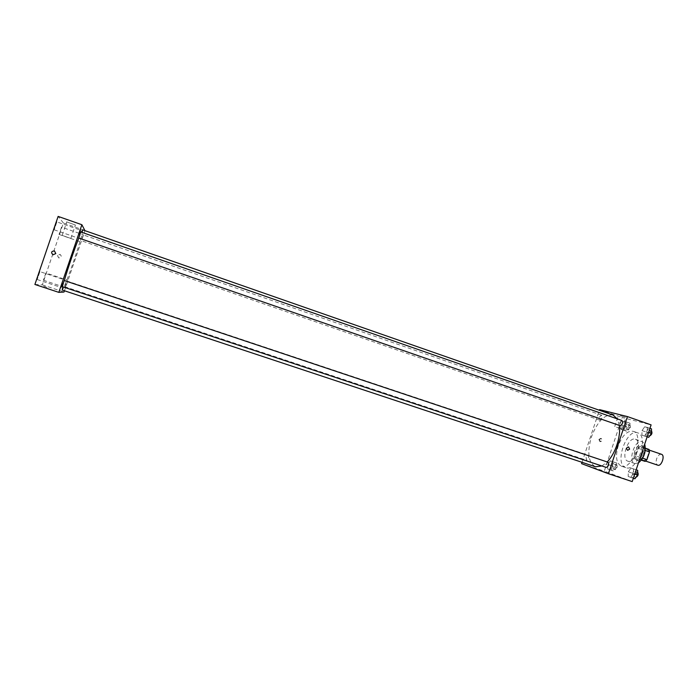 <?xml version="1.0" encoding="UTF-8"?>
<svg xmlns="http://www.w3.org/2000/svg" width="698" height="698" viewBox="0 0 698 698"><rect width="100%" height="100%" fill="white"/><g stroke="black" fill="none" stroke-linecap="round" stroke-linejoin="round"><path stroke-width="0.52" stroke-dasharray="3.49 2.62" d="M661.477 454.293C659.54 454.014 657.917 455.515 656.626 458.795C655.71 462.12 656.094 464.257 657.769 465.182M642.125 453.857C641.2 457.199 641.558 459.336 643.19 460.252C646.819 461.788 650.728 450.306 646.915 449.311C645.022 449.05 643.416 450.568 642.125 453.857M641.41 460.13L640.206 459.729L642.02 457.984L644.603 450.227L644.184 447.784L640.092 446.554L649.079 449.46M641.383 460.165L640.616 457.609L643.155 449.966L644.961 448.212M640.206 459.729L641.017 460.052M640.616 457.609L635.747 455.96L638.295 448.299L643.155 449.966M635.747 455.96L636.148 458.403M640.092 446.554L638.295 448.299M637.71 460.436L637.693 460.427C632.641 459.083 637.841 443.797 642.666 445.813C647.709 447.121 642.518 462.434 637.71 460.436L636.079 459.886C640.869 461.884 646.06 446.554 641.034 445.254C638.53 444.923 636.41 446.947 634.683 451.353C633.444 455.82 633.906 458.656 636.061 459.877M644.184 447.784L645.432 448.212M642.02 457.984L642.684 458.202M644.603 450.227L645.284 450.463M638.443 462.922L634.857 463.551C627.293 461.526 635.093 438.597 642.326 441.616L644.708 444.103M634.857 463.551L627.895 461.204C620.409 459.205 628.226 436.241 635.381 439.225C642.841 441.136 634.988 464.24 627.895 461.204L627.895 461.204M625.757 467.625C613.987 464.283 626.359 428.153 637.667 432.856C649.489 435.849 637.021 472.485 625.827 467.651L625.757 467.625M621.237 466.116L621.299 466.142C632.405 470.949 644.891 434.252 633.165 431.294C627.275 430.535 622.284 435.404 618.201 445.882C615.235 456.431 616.247 463.175 621.237 466.116M633.374 473.628L630.695 477.406L628.165 476.481L628.313 471.813L630.975 468.053L633.514 468.934L633.374 473.628L630.695 477.406L628.165 476.481L628.313 471.813L630.975 468.053L633.514 468.934L633.374 473.628L634.726 474.073M647.238 431.992L644.516 435.866L641.924 435.151L642.038 430.587L644.725 426.731L647.334 427.412L647.238 431.992L644.516 435.866L641.924 435.151L642.038 430.587L644.725 426.731L647.334 427.412L647.238 431.992L648.582 432.463M632.231 481.594L604.285 471.159L622.154 417.517L651.103 424.881M612.521 466.168L609.991 469.815L607.661 468.96L607.853 464.502L610.357 460.872L612.696 461.683L612.521 466.168L609.991 469.815L607.661 468.96L607.853 464.502L610.357 460.872L612.696 461.683L612.521 466.168L616.578 467.52L614.039 471.159L611.701 470.304L611.876 465.845L614.388 462.224L616.744 463.044L616.578 467.52M625.827 426.216L623.27 429.951L620.88 429.287L621.037 424.925L623.576 421.208L625.975 421.836L625.827 426.216L623.27 429.951L620.88 429.287L621.037 424.925L623.576 421.208L625.975 421.836L625.827 426.216L629.866 427.621L627.301 431.347L624.902 430.675L625.05 426.321L627.589 422.604L630.006 423.241L629.866 427.621M581.565 463.638L604.285 471.159M603.822 471.551L606.213 472.38L603.822 471.551M613.045 415.031C604.643 414.054 597.436 421.339 591.433 436.896C586.966 452.592 588.301 462.547 595.446 466.761M601.903 465.976L607.19 461.936M619.335 425.414L617.32 418.887M582.01 462.312L599.373 410.25M622.005 420.519L619.763 422.752L620.173 425.701M608.037 462.224L605.89 464.371L606.326 467.451M586.145 457.295L586.512 460.226C588.606 459.066 589.147 457.399 588.161 455.209L586.145 457.295M601.912 418.006L599.809 420.17C598.867 417.98 599.451 416.322 601.563 415.197L601.912 418.006M599.573 409.63L622.154 417.517M620.356 415.729L625.888 417.439L620.356 415.729M598.901 439.452L599.861 441.529C602.025 440.979 602.322 439.915 600.751 438.344L598.901 439.452M599.338 439.592L600.306 441.668C602.47 441.119 602.767 440.054 601.196 438.475L599.338 439.592M616.535 427.211L622.049 428.965L616.535 427.211M82.722 229.878C82.922 232.233 79.956 242.546 73.814 260.816C67.645 278.659 63.788 288.396 62.253 290.036M62.654 286.765L64.321 280.552M78.813 238.062L81.317 232.146M81.334 237.355L80.453 240.4L81.334 237.355M64.225 280.517L62.148 286.599M65.804 283.816L64.661 286.695L65.804 283.816M80.776 231.954L78.717 238.027M64.46 290.769L84.947 230.654M66.642 283.894L65.228 287.497L66.642 283.894M82.111 238.515L83.219 234.711L82.111 238.515M34.9 284.461L42.325 284.845L63.422 223.028L84.982 230.558M42.325 284.845L64.024 292.034M57.498 255.494L58.728 257.92C61.572 257.641 62.026 256.454 60.08 254.369L57.498 255.494M43.651 286.267L47.56 287.55L43.651 286.267M63.422 223.028L58.126 216.406M66.58 221.859L75.401 225.026L66.58 221.859M56.861 221.903L54.174 229.799L56.861 221.903L80.445 230.131M61.503 227.164L59.033 234.432L61.494 227.155L83.219 234.711M45.876 272.962L43.389 280.238L45.876 272.962L67.697 280.264M39.891 271.618L37.195 279.514L39.891 271.618L63.605 279.549M61.982 235.322L70.83 238.437L61.982 235.322M57.437 255.459L58.667 257.894C61.52 257.606 61.965 256.419 60.019 254.334L57.437 255.459M55.796 253.575L52.969 254.822M626.167 426.626L626.577 429.436C628.767 428.345 629.343 426.705 628.322 424.497L626.167 426.626M623.27 429.951L627.301 431.347M620.88 429.287L624.902 430.675M621.037 424.925L625.05 426.321M623.576 421.208L627.589 422.604M625.975 421.836L630.006 423.241M627.772 427.176L628.191 429.994C630.381 428.904 630.957 427.263 629.928 425.065L627.772 427.176M647.116 436.869L646.086 436.59L646.182 432.036L648.887 428.179L651.504 428.869M647.404 432.359L647.884 435.308C650.231 434.2 650.841 432.49 649.707 430.169L647.404 432.359M644.516 435.866L647.142 436.774M641.924 435.151L646.086 436.59M642.038 430.587L646.182 432.036M644.725 426.731L648.887 428.179M647.334 427.412L649.96 428.328M651.47 430.788L649.061 432.935L649.681 435.918M612.975 466.238L613.411 469.169C615.566 468.053 616.107 466.395 615.034 464.196L612.975 466.238M609.991 469.815L614.039 471.159M607.661 468.96L611.701 470.304M607.853 464.502L611.876 465.845M610.357 460.872L614.388 462.224M612.696 461.683L616.744 463.044M614.589 466.77L615.025 469.71C617.18 468.594 617.721 466.936 616.648 464.737L614.589 466.77M634.892 478.793L632.344 477.868L632.484 473.2L635.145 469.449L636.157 469.798L633.514 468.934M633.671 473.628L634.177 476.708C636.489 475.556 637.056 473.829 635.869 471.516L633.671 473.628M630.695 477.406L633.33 478.278M628.165 476.481L632.344 477.868M628.313 471.813L632.484 473.2M630.975 468.053L635.145 469.449M637.658 472.127L635.337 474.186L635.965 477.292M649.297 450.123L646.915 449.311M645.571 461.055L643.19 460.252M641.034 445.254L642.666 445.813M635.381 439.225L642.326 441.616M621.299 466.142L625.827 467.651M633.165 431.294L637.667 432.856M601.196 438.475L600.751 438.344M600.306 441.668L599.861 441.529M622.049 428.965L625.888 417.439M614.755 426.495L618.594 414.97M601.563 415.197L82.416 234.607M599.809 420.17L80.453 240.4M64.661 286.695L586.512 460.226M66.642 280.901L588.161 455.209M37.195 279.514L60.927 287.393M43.389 280.238L65.228 287.497M59.033 234.432L80.767 241.944M54.174 229.799L77.783 237.974M70.83 238.437L75.401 225.026M62.201 235.348L66.799 221.859M626.577 429.436L628.191 429.994M628.322 424.497L629.928 425.065M647.884 435.308L649.55 435.884M649.707 430.169L651.365 430.745M613.411 469.169L615.025 469.71M615.034 464.196L616.648 464.737M634.177 476.708L635.852 477.258M635.869 471.516L637.536 472.075"/><path stroke-width="1.05" d="M645.571 461.055L657.769 465.182C661.486 466.753 665.377 455.314 661.477 454.293L649.297 450.123M645.284 450.463L649.515 451.903L649.079 449.46L645.432 448.212M649.515 451.903L646.933 459.642L645.109 461.387L641.383 460.165M641.41 460.13L645.109 461.387M642.684 458.202L646.933 459.642M644.708 444.103C646.287 451.527 644.202 457.801 638.443 462.922M599.373 410.25L599.573 409.63L627.441 416.593L651.103 424.881L632.231 481.594L608.403 473.715L581.565 463.638L582.01 462.312M62.654 286.765L62.253 290.036L595.446 466.761L601.903 465.976M607.19 461.936C615.243 453.918 621.054 436.442 619.335 425.414M617.32 418.887L613.045 415.031L82.722 229.878L81.317 232.146M627.441 416.593L608.403 473.715M620.173 425.701C622.45 424.55 623.061 422.822 622.005 420.519L80.776 231.954L78.717 238.027L620.173 425.701M606.326 467.451C608.569 466.264 609.145 464.519 608.037 462.224L64.225 280.517L62.148 286.599L606.326 467.451M629.631 449.128L627.659 450.306C626.045 448.657 626.359 447.531 628.601 446.938L629.631 449.128L627.659 450.306C626.045 448.657 626.359 447.531 628.601 446.938L629.631 449.128M64.321 280.552C67.584 269.149 74.546 248.75 78.813 238.062M84.947 230.654L81.884 224.73L58.824 292.366L64.024 292.034L64.46 290.769M62.48 283.493L60.927 287.393L62.48 283.493M79.258 234.275L80.445 230.131L79.258 234.275M81.884 224.73L58.126 216.406L34.9 284.461L58.824 292.366M55.796 253.575L52.969 254.822C50.797 252.51 51.294 251.21 54.461 250.905L55.796 253.575L54.461 250.905C51.294 251.21 50.797 252.51 52.969 254.822L52.969 254.822M649.96 428.328L651.504 428.869L651.417 433.449L648.695 437.314L647.116 436.869M648.582 432.463L651.417 433.449M647.142 436.774L648.695 437.314M649.681 435.918C651.888 434.732 652.482 433.03 651.47 430.788M637.702 470.339L636.148 469.815L637.702 470.339L637.579 475.024L634.892 478.793L633.33 478.278M634.726 474.073L637.579 475.024M635.965 477.292C638.138 476.115 638.705 474.396 637.658 472.127"/></g></svg>
